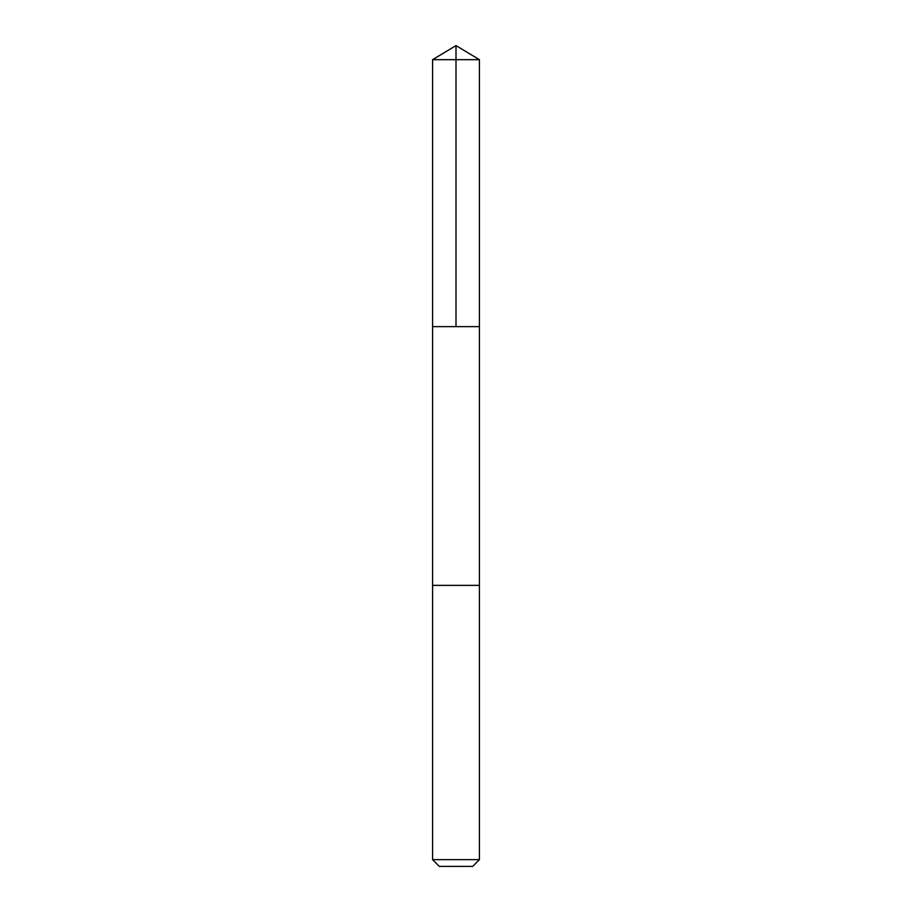 <?xml version="1.0" encoding="UTF-8"?>
<svg xmlns="http://www.w3.org/2000/svg" width="912" height="912" viewBox="0 0 912 912"><rect width="100%" height="100%" fill="white"/><g stroke="black" fill="none" stroke-linecap="round" stroke-linejoin="round"><path stroke-width="1.37" d="M432.584 326.633L479.416 326.633L479.416 59.668L432.584 59.668L432.584 326.633L479.416 326.633L479.416 585.367L432.584 585.367L432.584 326.633M467.047 585.367L432.584 585.367L432.584 859.64L479.416 859.64L479.416 585.367L467.047 585.367M479.416 859.64L472.655 866.4L439.345 866.4L432.584 859.64M456 326.633L456 45.6L432.584 59.668M456 45.6L479.416 59.668"/></g></svg>
